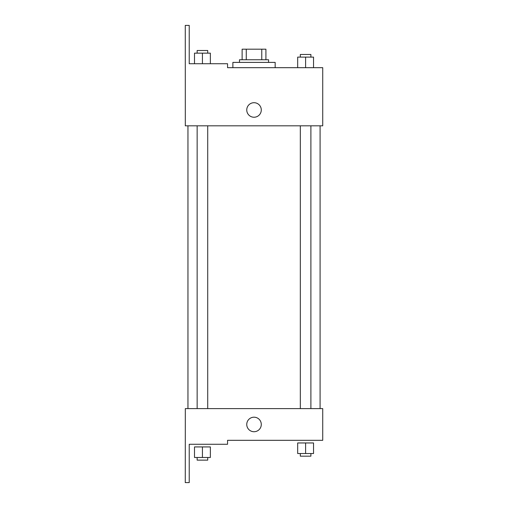 <?xml version="1.0" encoding="UTF-8"?>
<svg xmlns="http://www.w3.org/2000/svg" width="508" height="508" viewBox="0 0 508 508"><rect width="100%" height="100%" fill="white"/><g stroke="black" fill="none" stroke-linecap="round" stroke-linejoin="round"><path stroke-width="0.76" d="M246.266 59.753L246.266 49.187L242.126 49.187L242.126 59.753L242.126 49.187M246.266 49.187L265.913 49.187L265.913 59.753M261.772 59.753L261.772 49.187M239.484 62.401L239.484 59.753L268.554 59.753L268.554 62.401M254.019 62.401L232.88 62.401L232.88 67.685L227.552 67.685L322.732 67.685L313.538 67.685L313.538 57.112L297.682 57.112L297.682 67.685L275.165 67.685L275.165 62.401L254.019 62.401M246.755 109.969A7.271 7.271 0 0 1 257.658 103.676A7.271 7.271 0 0 1 257.658 116.262A7.271 7.271 0 0 1 246.755 109.969M227.552 67.685L227.552 63.722L189.23 63.722L189.23 25.4L185.268 25.4L185.312 125.825L322.732 125.825L322.732 67.685M185.312 408.603L322.732 408.603L322.732 440.315L227.552 440.315L227.552 444.278L189.23 444.278L189.23 482.6L185.268 482.6L185.312 408.603M246.755 424.459A7.271 7.271 0 0 1 257.658 418.167A7.271 7.271 0 0 1 257.658 430.752A7.271 7.271 0 0 1 246.755 424.459M305.606 453.53L313.538 453.53L313.538 442.957L297.682 442.957L297.682 453.53L305.606 453.53L305.606 442.957M313.538 453.53L313.538 442.957M310.896 453.53L310.896 456.171L300.323 456.171L300.323 453.53M202.432 457.492L210.363 457.492L210.363 446.926L194.507 446.926L194.507 457.492L202.432 457.492L202.432 446.926M210.363 457.492L210.363 446.926M207.721 457.492L207.721 460.134L197.148 460.134L197.148 457.492M305.606 67.685L305.606 57.112M313.538 67.685L313.538 57.112M310.896 57.112L310.896 54.47L300.323 54.47L300.323 57.112M194.507 63.722L194.507 53.15L210.363 53.15L210.363 63.722L210.363 53.15M202.432 63.722L202.432 53.15M207.721 53.15L207.721 50.508L197.148 50.508L197.148 53.15M320.091 408.603L320.091 125.825M187.954 408.603L187.954 125.825M300.323 125.825L300.323 408.603M310.896 125.825L310.896 408.603M207.721 408.603L207.721 125.825M197.148 408.603L197.148 125.825"/></g></svg>
